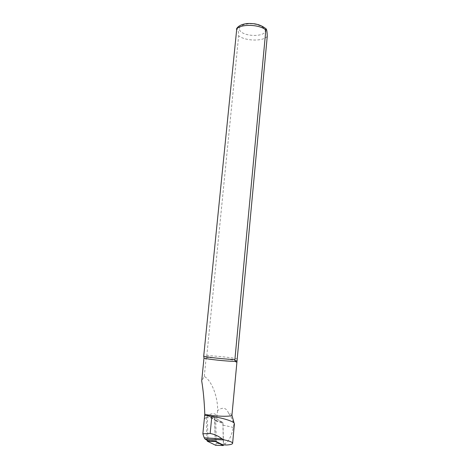 <?xml version="1.0" encoding="UTF-8"?>
<svg xmlns="http://www.w3.org/2000/svg" width="469" height="469" viewBox="0 0 469 469"><rect width="100%" height="100%" fill="white"/><g stroke="black" fill="none" stroke-linecap="round" stroke-linejoin="round"><path stroke-width="0.35" stroke-dasharray="2.35 1.76" d="M216.59 420.716L207.937 415.575C211.349 413.125 214.374 413.06 217.018 415.376L216.59 420.716L222.875 422.569L223.32 443.269L222.804 444.852M232.008 415.024C232.014 414.467 230.871 413.863 228.579 413.212C230.988 416.296 232.759 420.013 233.89 424.363L233.345 427.476C231.264 436.721 228.456 442.12 224.921 443.662C224.927 444.389 225.401 444.817 226.339 444.946L226.545 444.987M204.314 419.175L207.316 416.067L208.007 440.661M207.316 416.067L207.28 415.188L207.937 415.575M228.579 413.212C226.334 407.62 222.675 406.77 217.61 410.651C218.026 397.577 212.023 380.922 204.296 376.378L201.699 380.904M217.61 410.651L217.018 415.37M233.89 424.363L234.406 423.742M204.296 376.378L206.167 357.601L206.811 355.643L238.651 35.832C238.627 33 238.352 31.06 237.824 30.004L236.804 28.333M236.781 360.872C234.84 359.805 213.137 357.495 206.167 357.601M237.32 358.885C233.779 357.8 214.708 355.778 206.811 355.643M207.28 415.188L214.544 417.557L215.165 440.983M222.875 422.569L214.544 417.557M206.97 440.139L206.325 417.457L207.222 415.428L215.5 420.335L215.763 421.156L216.338 443.223L215.652 445.269M215.763 421.156L222.968 423.296L223.496 444.876M207.386 440.35L215.154 440.696L214.732 417.715L222.711 422.469L215.5 420.335M222.968 423.296L222.711 422.469M215.154 440.696L215.177 440.989M233.345 427.476L222.875 425.072M224.921 443.662L223.32 443.269M267.254 36.324C263.396 41.536 245.475 41.178 238.651 35.832M239.46 29.623C241.828 37.057 266.996 37.514 265.137 30.022C264.07 27.255 259.457 24.822 253.448 23.919C245.223 23.087 238.487 25.924 239.46 29.623M216.338 443.223L223.502 444.993M207.222 415.428L214.796 417.709M206.325 417.457L214.562 418.26M226.339 444.946L222.881 444.8M214.732 417.715L206.964 415.44M223.35 445.527L215.763 445.204"/><path stroke-width="0.7" d="M222.804 444.852L215.165 440.983L208.007 440.661L205.229 439.265L204.226 437.829L202.866 433.79L204.789 414.309C204.332 401.681 203.3 390.542 201.699 380.904L203.992 358.005C204.906 359.008 228.509 361.54 235.092 361.329L234.899 359.5L265.958 28.773C266.726 29.107 267.16 31.628 267.254 36.324L236.951 361.763C236.886 362.32 236.265 362.179 235.092 361.329L236.781 360.872M226.545 444.987L226.832 444.993C230.514 444.723 232.442 444.161 232.618 443.305C232.548 442.203 229.763 441.071 224.264 439.899L222.083 438.867C218.402 436.029 214.427 434.235 210.159 433.479L202.866 433.79M232.618 443.305L234.418 423.742L234.06 423.02C232.606 421.127 222.3 417.756 211.812 416.46L204.59 415.3M204.789 414.309C214.55 416.443 231.399 416.959 231.938 415.206L236.951 361.763M236.804 28.333L203.704 356.176C206.378 357.22 227.207 359.442 234.899 359.5M203.704 356.176L203.992 358.005M215.652 445.269L207.251 441.153L206.97 440.139M223.496 444.876L223.279 445.544L215.429 441.522L207.251 441.153M215.177 440.989L215.429 441.522M226.832 444.993L222.687 444.846M224.264 439.899L205.229 439.265M222.083 438.867L204.226 437.829M236.452 29.395C239.6 23.849 259.064 24.101 265.665 29.846M210.159 433.479L211.812 416.46M206.976 440.332L207.386 440.35M215.5 445.263L223.279 445.544M231.938 415.206L234.084 423.015M236.581 28.691C238.094 26.34 240.72 24.769 244.449 23.983C247.005 23.638 247.216 23.186 254.11 23.743C258.712 24.4 262.663 26.076 265.958 28.773"/></g></svg>
